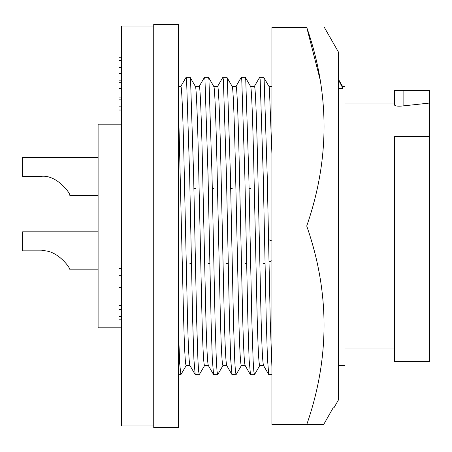 <?xml version="1.0" encoding="UTF-8"?>
<svg xmlns="http://www.w3.org/2000/svg" width="452" height="452" viewBox="0 0 452 452"><rect width="100%" height="100%" fill="white"/><g stroke="black" fill="none" stroke-linecap="round" stroke-linejoin="round"><path stroke-width="0.68" d="M189.976 365.572L186.134 365.572C185.224 364.318 184.365 347.695 183.552 315.716L178.563 108.576M190.026 365.572C189.117 364.318 188.258 347.695 187.444 315.716L184.376 178.263C183.309 125.102 181.823 84.338 180.828 86.428L178.563 86.428M208.372 365.572L204.53 365.572C203.62 364.318 202.762 347.695 201.948 315.716L198.88 178.263C197.812 125.102 196.326 84.338 195.332 86.428M208.423 365.572C207.513 364.318 206.654 347.695 205.841 315.716L202.773 178.263C201.705 125.102 200.219 84.338 199.225 86.428L195.383 86.428M195.411 188.467L193.874 188.467M226.768 365.572L222.926 365.572C222.017 364.318 221.158 347.695 220.344 315.716L217.276 178.263C216.209 125.102 214.723 84.338 213.728 86.428M226.819 365.572C225.91 364.318 225.051 347.695 224.237 315.716L221.169 178.263C220.101 125.102 218.615 84.338 217.621 86.428L213.779 86.428M213.807 188.467L212.27 188.467M245.165 365.572L241.323 365.572C240.413 364.318 239.554 347.695 238.741 315.716L235.673 178.263C234.605 125.102 233.119 84.338 232.125 86.428M245.216 365.572C244.306 364.318 243.447 347.695 242.634 315.716L239.566 178.263C238.498 125.102 237.012 84.338 236.017 86.428L232.175 86.428M232.204 188.467L230.667 188.467M263.561 365.572L259.719 365.572C258.81 364.318 257.951 347.695 257.137 315.716L254.069 178.263C253.001 125.102 251.515 84.338 250.521 86.428M263.612 365.572C262.702 364.318 261.844 347.695 261.03 315.716L257.962 178.263C256.894 125.102 255.408 84.338 254.414 86.428L250.572 86.428M250.6 188.467L249.063 188.467M271.946 154.59L269.403 88.547L269.019 86.513L263.748 77.394L259.674 77.315L254.306 86.518M268.968 86.428L271.946 86.428M338.503 365.572L344.961 365.572L344.961 86.428L342.554 86.428M338.503 88.547L342.989 88.547L342.503 86.428M344.961 348.933L394.63 348.933M429.4 136.594L429.4 361.6L394.63 361.6L394.63 136.594L429.4 136.594L429.4 90.4L394.63 90.4L394.63 105.197C395.89 106.209 398.715 106.446 403.111 105.909L429.4 103.067M344.961 103.067L394.63 103.067M320.152 79.778L306.716 27.318C329.813 93.389 329.813 159.612 306.716 226C329.813 292.071 329.813 358.295 306.716 424.682L323.581 424.682L333.175 407.794L333.955 407.794L338.503 399.845L338.503 52.155L324.299 27.318M333.853 407.794L333.175 407.794L323.581 424.682L271.946 424.682L271.946 226L306.716 226M121.447 124.176L98.101 124.176L98.101 327.824L121.447 327.824M153.731 26.075L121.447 26.075L121.447 425.925L153.731 425.925M153.731 226L153.731 427.66L178.563 427.66L178.563 24.34L153.731 24.34L153.731 226M41.341 250.837C57.195 248.995 71.173 269.025 69.789 269.833C71.246 269.183 57.274 248.995 41.341 250.837L22.6 250.837L22.6 231.836L98.101 231.836M41.341 176.331C57.195 174.495 71.173 194.524 69.789 195.326C71.246 194.676 57.274 174.495 41.341 176.331L22.6 176.331L22.6 157.33L98.101 157.33M121.447 268.324L118.961 268.324L118.961 319.824L121.447 319.824M121.447 57.263L118.961 57.263L118.961 110.028L121.447 110.028M118.961 316.705L121.447 316.705M118.961 309.648L121.447 309.648M118.961 305.688L121.447 305.688M118.961 275.319L121.447 275.319M118.961 106.87L121.447 106.87M118.961 99.858L121.447 99.858M118.961 97.095L121.447 97.095M118.961 88.411L121.447 88.411M118.961 82.693L121.447 82.693M118.961 80.863L121.447 80.863M118.961 73.603L121.447 73.603M118.961 67.433L121.447 67.433M118.961 60.421L121.447 60.421M306.716 27.318C329.807 27.318 329.807 27.318 306.716 27.318C329.807 27.318 329.807 27.318 306.716 27.318L271.946 27.318L271.946 226M338.503 79.863L342.989 88.547M342.605 86.513L338.503 79.416M271.946 367.894L270.273 321.575L267.205 175.144L264.137 79.569L263.748 77.394M271.946 374.685L268.776 374.601L267.494 359.363L266.29 321.575L263.228 175.144L260.16 79.569L259.674 77.315M263.476 263.533L265.008 263.533M259.821 365.487L254.459 374.685L253.809 371.154L253.131 360.498L251.877 321.575L248.809 175.144L245.741 79.569L245.261 77.315L241.278 77.315L235.91 86.518M250.481 374.685L249.097 359.363L247.894 321.575L244.831 175.144L241.763 79.569L241.278 77.315M245.08 263.533L246.611 263.533M241.424 365.487L236.063 374.685L235.413 371.154L234.735 360.498L233.481 321.575L230.413 175.144L227.345 79.569L226.864 77.315L222.881 77.315L217.514 86.518M236.057 374.685L231.983 374.601L230.701 359.363L229.497 321.575L226.435 175.144L223.367 79.569L222.881 77.315M226.684 263.533L228.215 263.533M223.028 365.487L217.666 374.685L217.016 371.154L216.338 360.498L215.084 321.575L212.016 175.144L208.948 79.569L208.468 77.315L204.485 77.315L199.117 86.518M217.661 374.685L213.587 374.601L212.304 359.363L211.101 321.575L208.039 175.144L204.971 79.569L204.485 77.315M208.287 263.533L209.818 263.533M204.632 365.487L199.27 374.685L198.62 371.154L197.942 360.498L196.688 321.575L193.62 175.144L190.552 79.569L190.072 77.315L186.088 77.315L180.721 86.518M199.264 374.685L195.191 374.601L193.908 359.363L192.705 321.575L189.642 175.144L186.574 79.569L186.088 77.315M189.891 263.533L191.422 263.533M186.235 365.487L180.873 374.685L179.704 363.674L178.563 332.542M118.961 287.557L121.447 287.557M403.111 105.909L403.111 90.4M271.946 241.012L268.482 239.543M69.789 269.833L98.101 269.833M69.789 195.326L98.101 195.326M271.946 260.663L268.951 261.928M263.505 365.482L268.776 374.601M250.623 86.513L245.351 77.394M254.453 374.685L250.476 374.685M245.108 365.482L250.38 374.601M232.226 86.513L226.955 77.394M226.712 365.482L231.983 374.601M213.83 86.513L208.558 77.394M208.315 365.482L213.587 374.601M195.433 86.513L190.162 77.394M195.191 374.601L189.919 365.482M180.873 374.685L178.563 374.685"/></g></svg>
